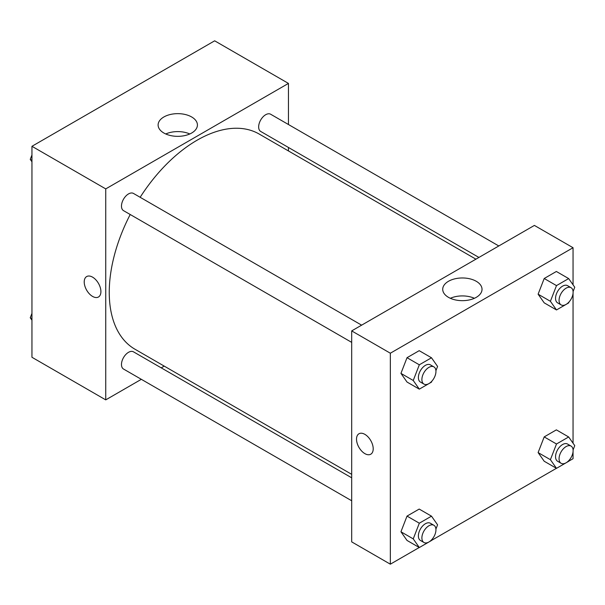 <?xml version="1.0" encoding="UTF-8"?>
<svg xmlns="http://www.w3.org/2000/svg" width="605" height="605" viewBox="0 0 605 605"><rect width="100%" height="100%" fill="white"/><g stroke="black" fill="none" stroke-linecap="round" stroke-linejoin="round"><path stroke-width="0.91" d="M141.336 379.32L105.739 399.875L31.952 357.275L31.952 146.297L214.662 40.815L288.449 83.414L288.449 124.517M288.449 147.469L288.449 150.94M163.864 116.977A19.655 11.351 180 0 1 185.289 114.511A19.655 11.351 180 0 1 197.419 125.001A19.655 11.351 180 0 1 177.764 136.344A19.655 11.351 180 0 1 158.109 125.001A19.655 11.351 180 0 1 163.864 116.977M105.739 399.875L105.739 188.896L31.952 146.297M105.739 188.896L288.449 83.414M189.796 133.97A19.655 11.351 0 0 0 165.74 133.97M86.666 276.561A11.805 6.814 -120 0 0 84.859 286.014A11.805 6.814 -120 0 0 92.565 296.412A11.805 6.814 60 0 1 84.851 286.014A11.805 6.814 60 0 1 86.659 276.561A11.805 6.814 60 0 1 98.464 283.374A11.805 6.814 60 0 1 98.464 297.002A11.805 6.814 60 0 1 92.565 296.412A11.805 6.814 -120 0 0 98.464 297.002M164.22 366.108L161.21 367.848M361.631 325.157L133.471 193.434A9.937 5.74 120 0 0 123.533 199.174A9.937 5.74 120 0 0 123.533 210.653L351.694 342.377M351.694 477.814L133.471 351.83A9.937 5.74 120 0 0 125.817 354.492A9.937 5.74 120 0 0 121.476 364.497A9.937 5.74 120 0 0 123.533 369.042L351.694 500.766M498.8 245.963L270.647 114.239A9.937 5.74 120 0 0 262.986 116.901A9.937 5.74 120 0 0 258.653 126.906A9.937 5.74 120 0 0 260.71 131.451L478.926 257.443M130.211 214.503A124.222 71.723 120 0 0 109.248 292.359A124.222 71.723 120 0 0 134.975 349.229L351.694 474.343M475.916 259.174L259.205 134.06A124.222 71.723 120 0 0 140.148 197.29M419.25 547.495L390.338 564.185L351.694 541.876L351.694 330.897L534.396 225.415L573.048 247.725L573.048 284.819M431.531 540.409L556.426 468.3M568.708 461.207L573.048 458.703L573.048 451.814M400.941 373.383L407.021 382.042L400.941 373.383L407.021 357.699L400.941 373.383L413.238 380.484L419.318 364.8L431.494 357.774L437.581 366.433L435.918 370.706M419.197 350.673L407.021 357.699L419.197 350.673L431.494 357.774M538.11 294.189L544.197 302.848L538.11 294.189L544.197 278.504L538.11 294.189L550.406 301.29L556.494 285.605L568.662 278.58L574.75 287.239L573.094 291.512M556.366 271.479L544.197 278.504L556.366 271.479L568.662 278.58M538.11 452.585L544.197 461.244L538.11 452.585L544.197 436.901L538.11 452.585L550.406 459.687L556.494 443.994L568.662 436.969L574.75 445.628L573.094 449.908M556.366 429.868L544.197 436.901L556.366 429.868L568.662 436.969M390.338 564.185L390.338 353.214L573.048 247.725M573.048 293.417L573.048 443.208M400.941 531.78L407.021 540.439L400.941 531.78L407.021 516.095L400.941 531.78L413.238 538.881L419.318 523.196L431.494 516.163L437.581 524.822L435.918 529.103M419.197 509.07L407.021 516.095L419.197 509.07L431.494 516.163M448.471 297.335A19.655 11.351 180 0 1 442.716 289.311A19.655 11.351 180 0 1 462.371 277.967A19.655 11.351 180 0 1 482.026 289.311A19.655 11.351 180 0 1 469.888 299.8A19.655 11.351 180 0 1 448.471 297.335M390.338 353.214L351.694 330.897M373.209 448.812A11.805 6.814 60 0 1 370.767 454.211A11.805 6.814 60 0 1 358.962 447.397A11.805 6.814 60 0 1 358.962 433.77A11.805 6.814 60 0 1 368.059 436.931A11.805 6.814 60 0 1 373.209 448.812M474.396 298.288A19.655 11.351 0 0 0 450.339 298.288M358.969 433.77A11.805 6.814 -120 0 0 358.969 447.397A11.805 6.814 -120 0 0 370.767 454.211M431.864 381.15L431.494 382.118L419.318 389.144L413.238 380.484M433.891 366.88L430.374 364.853A9.937 5.74 120 0 0 422.721 367.515A9.937 5.74 120 0 0 418.38 377.512A9.937 5.74 120 0 0 420.437 382.065L423.954 384.092A9.937 5.74 120 0 0 433.891 378.359A9.937 5.74 120 0 0 433.891 366.88A9.937 5.74 120 0 0 426.23 369.542A9.937 5.74 120 0 0 421.889 379.547A9.937 5.74 120 0 0 423.954 384.092M419.318 389.144L407.021 382.042M419.318 364.8L407.021 357.699M569.04 301.955L568.662 302.923L556.494 309.949L550.406 301.29M571.059 287.685L567.55 285.658A9.937 5.74 120 0 0 559.89 288.32A9.937 5.74 120 0 0 555.549 298.318A9.937 5.74 120 0 0 557.606 302.871L561.122 304.897A9.937 5.74 120 0 0 571.059 299.157A9.937 5.74 120 0 0 571.059 287.685A9.937 5.74 120 0 0 563.406 290.347A9.937 5.74 120 0 0 559.065 300.352A9.937 5.74 120 0 0 561.122 304.897M556.494 309.949L544.197 302.848M556.494 285.605L544.197 278.504M431.864 539.547L431.494 540.507L419.318 547.54L413.238 538.881M433.891 525.276L430.374 523.242A9.937 5.74 120 0 0 422.721 525.904A9.937 5.74 120 0 0 418.38 535.909A9.937 5.74 120 0 0 420.437 540.462L423.954 542.488A9.937 5.74 120 0 0 433.891 536.748A9.937 5.74 120 0 0 433.891 525.276A9.937 5.74 120 0 0 426.23 527.938A9.937 5.74 120 0 0 421.889 537.936A9.937 5.74 120 0 0 423.954 542.488M419.318 547.54L407.021 540.439M419.318 523.196L407.021 516.095M569.04 460.352L568.662 461.312L556.494 468.338L550.406 459.687M571.059 446.082L567.55 444.047A9.937 5.74 120 0 0 559.89 446.709A9.937 5.74 120 0 0 555.549 456.714A9.937 5.74 120 0 0 557.606 461.26L561.122 463.294A9.937 5.74 120 0 0 571.059 457.554A9.937 5.74 120 0 0 571.059 446.082A9.937 5.74 120 0 0 563.406 448.744A9.937 5.74 120 0 0 559.065 458.741A9.937 5.74 120 0 0 561.122 463.294M556.494 468.338L544.197 461.244M556.494 443.994L544.197 436.901M31.952 161.792L30.25 159.372L31.952 154.986M36.292 143.793L48.574 136.7M31.952 160.355L30.25 159.372M173.469 64.591L185.75 57.505M31.952 320.181L30.25 317.761L31.952 313.382M31.952 318.744L30.25 317.761"/></g></svg>
